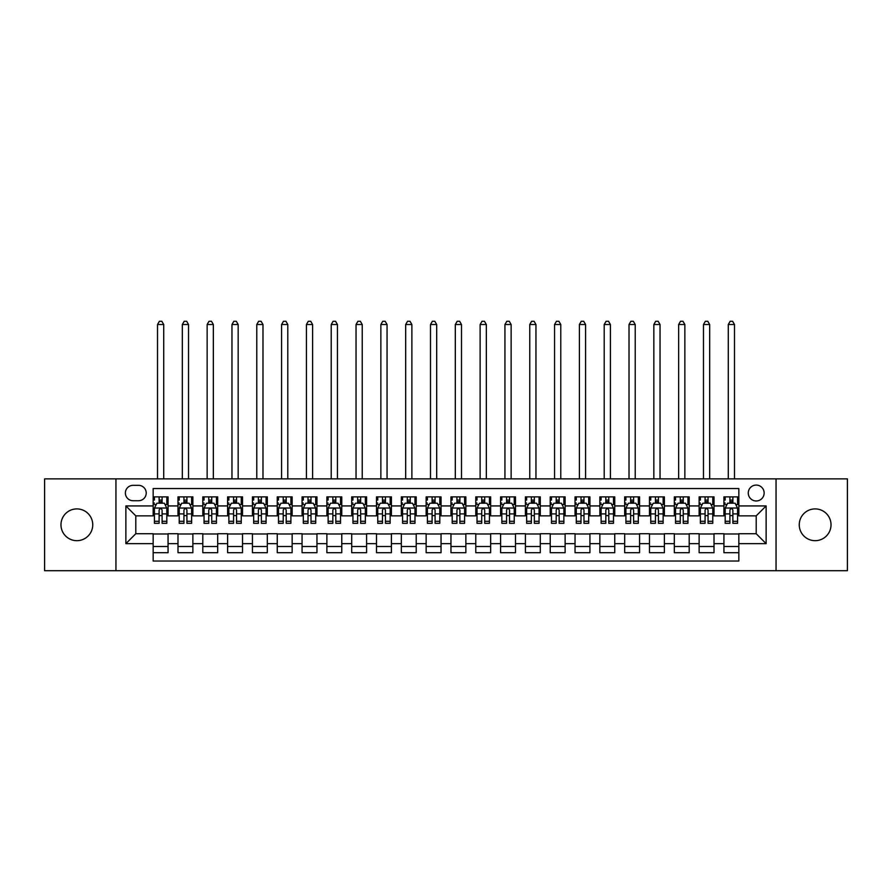 <?xml version="1.0" encoding="UTF-8"?>
<svg xmlns="http://www.w3.org/2000/svg" width="892" height="892" viewBox="0 0 892 892"><rect width="100%" height="100%" fill="white"/><g stroke="black" fill="none" stroke-linecap="round" stroke-linejoin="round"><path stroke-width="1.34" d="M815.143 508.908A15.878 15.878 0 0 0 799.254 524.786A15.878 15.878 0 0 0 815.143 540.675A15.878 15.878 0 0 0 831.021 524.786A15.878 15.878 0 0 0 815.143 508.908M76.857 508.908A15.878 15.878 0 0 0 60.979 524.786A15.878 15.878 0 0 0 76.857 540.675A15.878 15.878 0 0 0 92.746 524.786A15.878 15.878 0 0 0 76.857 508.908M756.204 485.081A7.939 7.939 0 0 0 748.265 493.031A7.939 7.939 0 0 0 756.204 500.969A7.939 7.939 0 0 0 764.143 493.031A7.939 7.939 0 0 0 756.204 485.081M776.051 570.702L847.4 570.702L847.4 478.881L776.051 478.881L776.051 570.702L115.949 570.702L115.949 478.881L44.6 478.881L44.6 570.702L115.949 570.702M738.832 496.877L723.936 496.877L723.936 505.931L714.013 505.931L714.013 515.855L723.936 515.855L723.936 505.931M714.013 505.931L714.013 496.877L699.127 496.877L699.127 505.931L689.193 505.931L689.193 515.855L699.127 515.855L699.127 505.931M689.193 505.931L689.193 496.877L674.307 496.877L674.307 505.931L664.384 505.931L664.384 515.855L674.307 515.855L674.307 505.931M664.384 505.931L664.384 496.877L649.487 496.877L649.487 505.931L639.564 505.931L639.564 515.855L649.487 515.855L649.487 505.931M639.564 505.931L639.564 496.877L624.679 496.877L624.679 505.931L614.744 505.931L614.744 515.855L624.679 515.855L624.679 505.931M614.744 505.931L614.744 496.877L599.859 496.877L599.859 505.931L589.935 505.931L589.935 515.855L599.859 515.855L599.859 505.931M589.935 505.931L589.935 496.877L575.039 496.877L575.039 505.931L565.115 505.931L565.115 515.855L575.039 515.855L575.039 505.931M565.115 505.931L565.115 496.877L550.23 496.877L550.23 505.931L540.296 505.931L540.296 515.855L550.23 515.855L550.23 505.931M540.296 505.931L540.296 496.877L525.41 496.877L525.41 505.931L515.487 505.931L515.487 515.855L525.41 515.855L525.41 505.931M515.487 505.931L515.487 496.877L500.59 496.877L500.59 505.931L490.667 505.931L490.667 515.855L500.59 515.855L500.59 505.931M490.667 505.931L490.667 496.877L475.782 496.877L475.782 505.931L465.858 505.931L465.858 515.855L475.782 515.855L475.782 505.931M465.858 505.931L465.858 496.877L450.962 496.877L450.962 505.931L441.038 505.931L441.038 515.855L450.962 515.855L450.962 505.931M441.038 505.931L441.038 496.877L426.142 496.877L426.142 505.931L416.218 505.931L416.218 515.855L426.142 515.855L426.142 505.931M416.218 505.931L416.218 496.877L401.333 496.877L401.333 505.931L391.41 505.931L391.41 515.855L401.333 515.855L401.333 505.931M391.41 505.931L391.41 496.877L376.513 496.877L376.513 505.931L366.59 505.931L366.59 515.855L376.513 515.855L376.513 505.931M366.59 505.931L366.59 496.877L351.704 496.877L351.704 505.931L341.77 505.931L341.77 515.855L351.704 515.855L351.704 505.931M341.77 505.931L341.77 496.877L326.885 496.877L326.885 505.931L316.961 505.931L316.961 515.855L326.885 515.855L326.885 505.931M316.961 505.931L316.961 496.877L302.065 496.877L302.065 505.931L292.141 505.931L292.141 515.855L302.065 515.855L302.065 505.931M292.141 505.931L292.141 496.877L277.256 496.877L277.256 505.931L267.321 505.931L267.321 515.855L277.256 515.855L277.256 505.931M267.321 505.931L267.321 496.877L252.436 496.877L252.436 505.931L242.512 505.931L242.512 515.855L252.436 515.855L252.436 505.931M242.512 505.931L242.512 496.877L227.616 496.877L227.616 505.931L217.693 505.931L217.693 515.855L227.616 515.855L227.616 505.931M217.693 505.931L217.693 496.877L202.807 496.877L202.807 505.931L192.873 505.931L192.873 515.855L202.807 515.855L202.807 505.931M192.873 505.931L192.873 496.877L177.987 496.877L177.987 515.855L168.064 515.855L168.064 496.877L153.168 496.877M153.168 552.706L168.064 552.706L168.064 533.728L177.987 533.728L177.987 552.706L192.873 552.706L192.873 533.728L202.807 533.728L202.807 543.652L192.873 543.652M202.807 543.652L202.807 552.706L217.693 552.706L217.693 533.728L227.616 533.728L227.616 543.652L217.693 543.652M227.616 543.652L227.616 552.706L242.512 552.706L242.512 533.728L252.436 533.728L252.436 543.652L242.512 543.652M252.436 543.652L252.436 552.706L267.321 552.706L267.321 533.728L277.256 533.728L277.256 543.652L267.321 543.652M277.256 543.652L277.256 552.706L292.141 552.706L292.141 533.728L302.065 533.728L302.065 543.652L292.141 543.652M302.065 543.652L302.065 552.706L316.961 552.706L316.961 533.728L326.885 533.728L326.885 543.652L316.961 543.652M326.885 543.652L326.885 552.706L341.77 552.706L341.77 533.728L351.704 533.728L351.704 543.652L341.77 543.652M351.704 543.652L351.704 552.706L366.59 552.706L366.59 533.728L376.513 533.728L376.513 543.652L366.59 543.652M376.513 543.652L376.513 552.706L391.41 552.706L391.41 533.728L401.333 533.728L401.333 543.652L391.41 543.652M401.333 543.652L401.333 552.706L416.218 552.706L416.218 533.728L426.142 533.728L426.142 543.652L416.218 543.652M426.142 543.652L426.142 552.706L441.038 552.706L441.038 533.728L450.962 533.728L450.962 543.652L441.038 543.652M450.962 543.652L450.962 552.706L465.858 552.706L465.858 533.728L475.782 533.728L475.782 543.652L465.858 543.652M475.782 543.652L475.782 552.706L490.667 552.706L490.667 533.728L500.59 533.728L500.59 543.652L490.667 543.652M500.59 543.652L500.59 552.706L515.487 552.706L515.487 533.728L525.41 533.728L525.41 543.652L515.487 543.652M525.41 543.652L525.41 552.706L540.296 552.706L540.296 533.728L550.23 533.728L550.23 543.652L540.296 543.652M550.23 543.652L550.23 552.706L565.115 552.706L565.115 533.728L575.039 533.728L575.039 543.652L565.115 543.652M575.039 543.652L575.039 552.706L589.935 552.706L589.935 533.728L599.859 533.728L599.859 543.652L589.935 543.652M599.859 543.652L599.859 552.706L614.744 552.706L614.744 533.728L624.679 533.728L624.679 543.652L614.744 543.652M624.679 543.652L624.679 552.706L639.564 552.706L639.564 533.728L649.487 533.728L649.487 543.652L639.564 543.652M649.487 543.652L649.487 552.706L664.384 552.706L664.384 533.728L674.307 533.728L674.307 543.652L664.384 543.652M674.307 543.652L674.307 552.706L689.193 552.706L689.193 533.728L699.127 533.728L699.127 543.652L689.193 543.652M699.127 543.652L699.127 552.706L714.013 552.706L714.013 533.728L723.936 533.728L723.936 543.652L714.013 543.652M133.064 500.724L138.528 500.724A7.694 7.694 0 0 0 146.221 493.031A7.694 7.694 0 0 0 138.528 485.337L133.064 485.337A7.694 7.694 0 0 0 125.382 493.031A7.694 7.694 0 0 0 133.064 500.724M776.051 478.881L115.949 478.881M738.832 505.931L738.832 488.56L153.168 488.56L153.168 515.855L135.796 515.855L135.796 533.728L153.168 533.728L153.168 561.023L738.832 561.023L738.832 533.728L756.204 533.728L756.204 515.855L738.832 515.855L738.832 505.931L766.128 505.931L766.128 543.652L738.832 543.652M153.168 543.652L125.872 543.652L125.872 505.931L153.168 505.931M723.936 543.652L723.936 552.706L738.832 552.706M153.168 503.077L154.416 503.077M159.122 503.077L162.099 503.077M166.815 503.077L168.064 503.077M153.168 515.609L154.416 515.609M159.122 515.609L162.099 515.609M166.815 515.609L168.064 515.609M153.168 533.973L168.064 533.973M153.168 546.506L168.064 546.506M177.987 515.609L179.225 515.609M183.942 515.609L186.919 515.609M191.635 515.609L192.873 515.609M177.987 503.077L179.225 503.077M183.942 503.077L186.919 503.077M191.635 503.077L192.873 503.077M177.987 533.973L192.873 533.973M177.987 546.506L192.873 546.506M202.807 533.973L217.693 533.973M202.807 546.506L217.693 546.506M202.807 503.077L204.045 503.077M208.761 503.077L211.739 503.077M216.455 503.077L217.693 503.077M202.807 515.609L204.045 515.609M208.761 515.609L211.739 515.609M216.455 515.609L217.693 515.609M227.616 533.973L242.512 533.973M227.616 546.506L242.512 546.506M227.616 503.077L228.865 503.077M233.57 503.077L236.547 503.077M241.264 503.077L242.512 503.077M227.616 515.609L228.865 515.609M233.57 515.609L236.547 515.609M241.264 515.609L242.512 515.609M252.436 533.973L267.321 533.973M252.436 546.506L267.321 546.506M252.436 503.077L253.674 503.077M258.39 503.077L261.367 503.077M266.084 503.077L267.321 503.077M252.436 515.609L253.674 515.609M258.39 515.609L261.367 515.609M266.084 515.609L267.321 515.609M277.256 533.973L292.141 533.973M277.256 546.506L292.141 546.506M277.256 503.077L278.494 503.077M283.21 503.077L286.187 503.077M290.903 503.077L292.141 503.077M277.256 515.609L278.494 515.609M283.21 515.609L286.187 515.609M290.903 515.609L292.141 515.609M302.065 533.973L316.961 533.973M302.065 546.506L316.961 546.506M302.065 503.077L303.302 503.077M308.019 503.077L310.996 503.077M315.712 503.077L316.961 503.077M302.065 515.609L303.302 515.609M308.019 515.609L310.996 515.609M315.712 515.609L316.961 515.609M326.885 533.973L341.77 533.973M326.885 546.506L341.77 546.506M326.885 503.077L328.122 503.077M332.839 503.077L335.816 503.077M340.532 503.077L341.77 503.077M326.885 515.609L328.122 515.609M332.839 515.609L335.816 515.609M340.532 515.609L341.77 515.609M351.704 533.973L366.59 533.973M351.704 546.506L366.59 546.506M351.704 503.077L352.942 503.077M357.659 503.077L360.636 503.077M365.352 503.077L366.59 503.077M351.704 515.609L352.942 515.609M357.659 515.609L360.636 515.609M365.352 515.609L366.59 515.609M376.513 533.973L391.41 533.973M376.513 546.506L391.41 546.506M376.513 503.077L377.751 503.077M382.467 503.077L385.444 503.077M390.161 503.077L391.41 503.077M376.513 515.609L377.751 515.609M382.467 515.609L385.444 515.609M390.161 515.609L391.41 515.609M401.333 533.973L416.218 533.973M401.333 546.506L416.218 546.506M401.333 503.077L402.571 503.077M407.287 503.077L410.264 503.077M414.981 503.077L416.218 503.077M401.333 515.609L402.571 515.609M407.287 515.609L410.264 515.609M414.981 515.609L416.218 515.609M426.142 533.973L441.038 533.973M426.142 546.506L441.038 546.506M426.142 503.077L427.391 503.077M432.107 503.077L435.084 503.077M439.801 503.077L441.038 503.077M426.142 515.609L427.391 515.609M432.107 515.609L435.084 515.609M439.801 515.609L441.038 515.609M450.962 533.973L465.858 533.973M450.962 546.506L465.858 546.506M450.962 503.077L452.199 503.077M456.916 503.077L459.893 503.077M464.609 503.077L465.858 503.077M450.962 515.609L452.199 515.609M456.916 515.609L459.893 515.609M464.609 515.609L465.858 515.609M475.782 533.973L490.667 533.973M475.782 546.506L490.667 546.506M475.782 503.077L477.019 503.077M481.736 503.077L484.713 503.077M489.429 503.077L490.667 503.077M475.782 515.609L477.019 515.609M481.736 515.609L484.713 515.609M489.429 515.609L490.667 515.609M500.59 533.973L515.487 533.973M500.59 546.506L515.487 546.506M500.59 503.077L501.839 503.077M506.556 503.077L509.533 503.077M514.249 503.077L515.487 503.077M500.59 515.609L501.839 515.609M506.556 515.609L509.533 515.609M514.249 515.609L515.487 515.609M525.41 533.973L540.296 533.973M525.41 546.506L540.296 546.506M525.41 503.077L526.648 503.077M531.364 503.077L534.341 503.077M539.058 503.077L540.296 503.077M525.41 515.609L526.648 515.609M531.364 515.609L534.341 515.609M539.058 515.609L540.296 515.609M550.23 533.973L565.115 533.973M550.23 546.506L565.115 546.506M550.23 503.077L551.468 503.077M556.184 503.077L559.161 503.077M563.878 503.077L565.115 503.077M550.23 515.609L551.468 515.609M556.184 515.609L559.161 515.609M563.878 515.609L565.115 515.609M575.039 533.973L589.935 533.973M575.039 546.506L589.935 546.506M575.039 503.077L576.288 503.077M581.004 503.077L583.981 503.077M588.698 503.077L589.935 503.077M575.039 515.609L576.288 515.609M581.004 515.609L583.981 515.609M588.698 515.609L589.935 515.609M599.859 533.973L614.744 533.973M599.859 546.506L614.744 546.506M599.859 503.077L601.096 503.077M605.813 503.077L608.79 503.077M613.506 503.077L614.744 503.077M599.859 515.609L601.096 515.609M605.813 515.609L608.79 515.609M613.506 515.609L614.744 515.609M624.679 533.973L639.564 533.973M624.679 546.506L639.564 546.506M624.679 503.077L625.916 503.077M630.633 503.077L633.61 503.077M638.326 503.077L639.564 503.077M624.679 515.609L625.916 515.609M630.633 515.609L633.61 515.609M638.326 515.609L639.564 515.609M649.487 533.973L664.384 533.973M649.487 546.506L664.384 546.506M649.487 503.077L650.736 503.077M655.453 503.077L658.43 503.077M663.135 503.077L664.384 503.077M649.487 515.609L650.736 515.609M655.453 515.609L658.43 515.609M663.135 515.609L664.384 515.609M674.307 533.973L689.193 533.973M674.307 546.506L689.193 546.506M674.307 503.077L675.545 503.077M680.262 503.077L683.239 503.077M687.955 503.077L689.193 503.077M674.307 515.609L675.545 515.609M680.262 515.609L683.239 515.609M687.955 515.609L689.193 515.609M699.127 533.973L714.013 533.973M699.127 546.506L714.013 546.506M699.127 503.077L700.365 503.077M705.081 503.077L708.058 503.077M712.775 503.077L714.013 503.077M699.127 515.609L700.365 515.609M705.081 515.609L708.058 515.609M712.775 515.609L714.013 515.609M723.936 533.973L738.832 533.973M723.936 546.506L738.832 546.506M723.936 503.077L725.185 503.077M729.901 503.077L732.878 503.077M737.584 503.077L738.832 503.077M723.936 515.609L725.185 515.609M729.901 515.609L732.878 515.609M737.584 515.609L738.832 515.609M135.796 515.855L125.872 505.931M135.796 533.728L125.872 543.652M766.128 505.931L756.204 515.855M766.128 543.652L756.204 533.728M162.099 496.877L162.099 503.2L162.099 500.1L159.122 500.1M166.815 521.285L162.099 521.285L162.099 523.303L166.815 523.303L166.815 508.161L164.34 503.2L156.892 503.2L154.416 508.161L154.416 523.303L159.122 523.303L159.122 521.285L154.416 521.285M154.416 500.1L154.416 496.877M165.02 504.571L166.815 504.571L166.815 500.1M166.815 504.571L166.815 496.877M159.122 503.2L159.122 496.877M162.099 521.285L162.099 510.023C161.118 508.117 160.125 508.117 159.122 510.023L159.122 518.397M154.416 513.915L159.122 513.915L159.122 521.285M163.715 478.881L163.715 324.521L157.516 324.521L157.516 478.881M157.516 324.521L159.378 321.298L161.853 321.298L163.715 324.521M186.919 496.877L186.919 503.2L186.919 500.1L183.942 500.1M191.635 521.285L186.919 521.285L186.919 523.303L191.635 523.303L191.635 508.161L189.149 503.2L181.712 503.2L179.225 508.161L179.225 523.303L183.942 523.303L183.942 521.285L179.225 521.285M179.225 500.1L179.225 496.877M189.84 504.571L191.635 504.571L191.635 500.1M191.635 504.571L191.635 496.877M183.942 503.2L183.942 496.877M186.919 521.285L186.919 510.023C185.926 508.117 184.934 508.117 183.942 510.023L183.942 518.397M179.225 513.915L183.942 513.915L183.942 521.285M188.535 478.881L188.535 324.521L182.325 324.521L182.325 478.881M182.325 324.521L184.187 321.298L186.673 321.298L188.535 324.521M211.739 496.877L211.739 503.2L211.739 500.1L208.761 500.1M216.455 521.285L211.739 521.285L211.739 523.303L216.455 523.303L216.455 508.161L213.969 503.2L206.52 503.2L204.045 508.161L204.045 523.303L208.761 523.303L208.761 521.285L204.045 521.285M204.045 500.1L204.045 496.877M214.649 504.571L216.455 504.571L216.455 500.1M216.455 504.571L216.455 496.877M208.761 503.2L208.761 496.877M211.739 521.285L211.739 510.023C210.746 508.117 209.754 508.117 208.761 510.023L208.761 518.397M204.045 513.915L208.761 513.915L208.761 521.285M213.344 478.881L213.344 324.521L207.145 324.521L207.145 478.881M207.145 324.521L209.007 321.298L211.493 321.298L213.344 324.521M236.547 496.877L236.547 503.2L236.547 500.1L233.57 500.1M241.264 521.285L236.547 521.285L236.547 523.303L241.264 523.303L241.264 508.161L238.788 503.2L231.34 503.2L228.865 508.161L228.865 523.303L233.57 523.303L233.57 521.285L228.865 521.285M228.865 500.1L228.865 496.877M239.469 504.571L241.264 504.571L241.264 500.1M241.264 504.571L241.264 496.877M233.57 503.2L233.57 496.877M236.547 521.285L236.547 510.023C235.566 508.117 234.574 508.117 233.57 510.023L233.57 518.397M228.865 513.915L233.57 513.915L233.57 521.285M238.164 478.881L238.164 324.521L231.965 324.521L231.965 478.881M231.965 324.521L233.827 321.298L236.302 321.298L238.164 324.521M261.367 496.877L261.367 503.2L261.367 500.1L258.39 500.1M266.084 521.285L261.367 521.285L261.367 523.303L266.084 523.303L266.084 508.161L263.597 503.2L256.16 503.2L253.674 508.161L253.674 523.303L258.39 523.303L258.39 521.285L253.674 521.285M253.674 500.1L253.674 496.877M264.288 504.571L266.084 504.571L266.084 500.1M266.084 504.571L266.084 496.877M258.39 503.2L258.39 496.877M261.367 521.285L261.367 510.023C260.375 508.117 259.382 508.117 258.39 510.023L258.39 518.397M253.674 513.915L258.39 513.915L258.39 521.285M262.984 478.881L262.984 324.521L256.773 324.521L256.773 478.881M256.773 324.521L258.635 321.298L261.122 321.298L262.984 324.521M286.187 496.877L286.187 503.2L286.187 500.1L283.21 500.1M290.903 521.285L286.187 521.285L286.187 523.303L290.903 523.303L290.903 508.161L288.417 503.2L280.969 503.2L278.494 508.161L278.494 523.303L283.21 523.303L283.21 521.285L278.494 521.285M278.494 500.1L278.494 496.877M289.097 504.571L290.903 504.571L290.903 500.1M290.903 504.571L290.903 496.877M283.21 503.2L283.21 496.877M286.187 521.285L286.187 510.023C285.195 508.117 284.202 508.117 283.21 510.023L283.21 518.397M278.494 513.915L283.21 513.915L283.21 521.285M287.793 478.881L287.793 324.521L281.593 324.521L281.593 478.881M281.593 324.521L283.455 321.298L285.942 321.298L287.793 324.521M310.996 496.877L310.996 503.2L310.996 500.1L308.019 500.1M315.712 521.285L310.996 521.285L310.996 523.303L315.712 523.303L315.712 508.161L313.237 503.2L305.789 503.2L303.302 508.161L303.302 523.303L308.019 523.303L308.019 521.285L303.302 521.285M303.302 500.1L303.302 496.877M313.917 504.571L315.712 504.571L315.712 500.1M315.712 504.571L315.712 496.877M308.019 503.2L308.019 496.877M310.996 521.285L310.996 510.023C310.015 508.117 309.011 508.117 308.019 510.023L308.019 518.397M303.302 513.915L308.019 513.915L308.019 521.285M312.613 478.881L312.613 324.521L306.413 324.521L306.413 478.881M306.413 324.521L308.275 321.298L310.75 321.298L312.613 324.521M335.816 496.877L335.816 503.2L335.816 500.1L332.839 500.1M340.532 521.285L335.816 521.285L335.816 523.303L340.532 523.303L340.532 508.161L338.046 503.2L330.609 503.2L328.122 508.161L328.122 523.303L332.839 523.303L332.839 521.285L328.122 521.285M328.122 500.1L328.122 496.877M338.737 504.571L340.532 504.571L340.532 500.1M340.532 504.571L340.532 496.877M332.839 503.2L332.839 496.877M335.816 521.285L335.816 510.023C334.823 508.117 333.831 508.117 332.839 510.023L332.839 518.397M328.122 513.915L332.839 513.915L332.839 521.285M337.432 478.881L337.432 324.521L331.222 324.521L331.222 478.881M331.222 324.521L333.084 321.298L335.57 321.298L337.432 324.521M360.636 496.877L360.636 503.2L360.636 500.1L357.659 500.1M365.352 521.285L360.636 521.285L360.636 523.303L365.352 523.303L365.352 508.161L362.866 503.2L355.417 503.2L352.942 508.161L352.942 523.303L357.659 523.303L357.659 521.285L352.942 521.285M352.942 500.1L352.942 496.877M363.546 504.571L365.352 504.571L365.352 500.1M365.352 504.571L365.352 496.877M357.659 503.2L357.659 496.877M360.636 521.285L360.636 510.023C359.643 508.117 358.651 508.117 357.659 510.023L357.659 518.397M352.942 513.915L357.659 513.915L357.659 521.285M362.241 478.881L362.241 324.521L356.042 324.521L356.042 478.881M356.042 324.521L357.904 321.298L360.379 321.298L362.241 324.521M385.444 496.877L385.444 503.2L385.444 500.1L382.467 500.1M390.161 521.285L385.444 521.285L385.444 523.303L390.161 523.303L390.161 508.161L387.685 503.2L380.237 503.2L377.751 508.161L377.751 523.303L382.467 523.303L382.467 521.285L377.751 521.285M377.751 500.1L377.751 496.877M388.366 504.571L390.161 504.571L390.161 500.1M390.161 504.571L390.161 496.877M382.467 503.2L382.467 496.877M385.444 521.285L385.444 510.023C384.452 508.117 383.46 508.117 382.467 510.023L382.467 518.397M377.751 513.915L382.467 513.915L382.467 521.285M387.061 478.881L387.061 324.521L380.862 324.521L380.862 478.881M380.862 324.521L382.724 321.298L385.199 321.298L387.061 324.521M410.264 496.877L410.264 503.2L410.264 500.1L407.287 500.1M414.981 521.285L410.264 521.285L410.264 523.303L414.981 523.303L414.981 508.161L412.494 503.2L405.057 503.2L402.571 508.161L402.571 523.303L407.287 523.303L407.287 521.285L402.571 521.285M402.571 500.1L402.571 496.877M413.186 504.571L414.981 504.571L414.981 500.1M414.981 504.571L414.981 496.877M407.287 503.2L407.287 496.877M410.264 521.285L410.264 510.023C409.272 508.117 408.28 508.117 407.287 510.023L407.287 518.397M402.571 513.915L407.287 513.915L407.287 521.285M411.881 478.881L411.881 324.521L405.67 324.521L405.67 478.881M405.67 324.521L407.532 321.298L410.019 321.298L411.881 324.521M435.084 496.877L435.084 503.2L435.084 500.1L432.107 500.1M439.801 521.285L435.084 521.285L435.084 523.303L439.801 523.303L439.801 508.161L437.314 503.2L429.866 503.2L427.391 508.161L427.391 523.303L432.107 523.303L432.107 521.285L427.391 521.285M427.391 500.1L427.391 496.877M437.994 504.571L439.801 504.571L439.801 500.1M439.801 504.571L439.801 496.877M432.107 503.2L432.107 496.877M435.084 521.285L435.084 510.023C434.092 508.117 433.099 508.117 432.107 510.023L432.107 518.397M427.391 513.915L432.107 513.915L432.107 521.285M436.69 478.881L436.69 324.521L430.49 324.521L430.49 478.881M430.49 324.521L432.352 321.298L434.828 321.298L436.69 324.521M459.893 496.877L459.893 503.2L459.893 500.1L456.916 500.1M464.609 521.285L459.893 521.285L459.893 523.303L464.609 523.303L464.609 508.161L462.134 503.2L454.686 503.2L452.199 508.161L452.199 523.303L456.916 523.303L456.916 521.285L452.199 521.285M452.199 500.1L452.199 496.877M462.814 504.571L464.609 504.571L464.609 500.1M464.609 504.571L464.609 496.877M456.916 503.2L456.916 496.877M459.893 521.285L459.893 510.023C458.901 508.117 457.908 508.117 456.916 510.023L456.916 518.397M452.199 513.915L456.916 513.915L456.916 521.285M461.51 478.881L461.51 324.521L455.31 324.521L455.31 478.881M455.31 324.521L457.172 321.298L459.648 321.298L461.51 324.521M484.713 496.877L484.713 503.2L484.713 500.1L481.736 500.1M489.429 521.285L484.713 521.285L484.713 523.303L489.429 523.303L489.429 508.161L486.943 503.2L479.506 503.2L477.019 508.161L477.019 523.303L481.736 523.303L481.736 521.285L477.019 521.285M477.019 500.1L477.019 496.877M487.634 504.571L489.429 504.571L489.429 500.1M489.429 504.571L489.429 496.877M481.736 503.2L481.736 496.877M484.713 521.285L484.713 510.023C483.72 508.117 482.728 508.117 481.736 510.023L481.736 518.397M477.019 513.915L481.736 513.915L481.736 521.285M486.33 478.881L486.33 324.521L480.119 324.521L480.119 478.881M480.119 324.521L481.981 321.298L484.467 321.298L486.33 324.521M509.533 496.877L509.533 503.2L509.533 500.1L506.556 500.1M514.249 521.285L509.533 521.285L509.533 523.303L514.249 523.303L514.249 508.161L511.763 503.2L504.315 503.2L501.839 508.161L501.839 523.303L506.556 523.303L506.556 521.285L501.839 521.285M501.839 500.1L501.839 496.877M512.443 504.571L514.249 504.571L514.249 500.1M514.249 504.571L514.249 496.877M506.556 503.2L506.556 496.877M509.533 521.285L509.533 510.023C508.54 508.117 507.548 508.117 506.556 510.023L506.556 518.397M501.839 513.915L506.556 513.915L506.556 521.285M511.138 478.881L511.138 324.521L504.939 324.521L504.939 478.881M504.939 324.521L506.801 321.298L509.276 321.298L511.138 324.521M534.341 496.877L534.341 503.2L534.341 500.1L531.364 500.1M539.058 521.285L534.341 521.285L534.341 523.303L539.058 523.303L539.058 508.161L536.583 503.2L529.134 503.2L526.648 508.161L526.648 523.303L531.364 523.303L531.364 521.285L526.648 521.285M526.648 500.1L526.648 496.877M537.263 504.571L539.058 504.571L539.058 500.1M539.058 504.571L539.058 496.877M531.364 503.2L531.364 496.877M534.341 521.285L534.341 510.023C533.349 508.117 532.357 508.117 531.364 510.023L531.364 518.397M526.648 513.915L531.364 513.915L531.364 521.285M535.958 478.881L535.958 324.521L529.759 324.521L529.759 478.881M529.759 324.521L531.621 321.298L534.096 321.298L535.958 324.521M559.161 496.877L559.161 503.2L559.161 500.1L556.184 500.1M563.878 521.285L559.161 521.285L559.161 523.303L563.878 523.303L563.878 508.161L561.391 503.2L553.954 503.2L551.468 508.161L551.468 523.303L556.184 523.303L556.184 521.285L551.468 521.285M551.468 500.1L551.468 496.877M562.083 504.571L563.878 504.571L563.878 500.1M563.878 504.571L563.878 496.877M556.184 503.2L556.184 496.877M559.161 521.285L559.161 510.023C558.169 508.117 557.177 508.117 556.184 510.023L556.184 518.397M551.468 513.915L556.184 513.915L556.184 521.285M560.778 478.881L560.778 324.521L554.568 324.521L554.568 478.881M554.568 324.521L556.43 321.298L558.916 321.298L560.778 324.521M583.981 496.877L583.981 503.2L583.981 500.1L581.004 500.1M588.698 521.285L583.981 521.285L583.981 523.303L588.698 523.303L588.698 508.161L586.211 503.2L578.763 503.2L576.288 508.161L576.288 523.303L581.004 523.303L581.004 521.285L576.288 521.285M576.288 500.1L576.288 496.877M586.891 504.571L588.698 504.571L588.698 500.1M588.698 504.571L588.698 496.877M581.004 503.2L581.004 496.877M583.981 521.285L583.981 510.023C582.989 508.117 581.997 508.117 581.004 510.023L581.004 518.397M576.288 513.915L581.004 513.915L581.004 521.285M585.587 478.881L585.587 324.521L579.387 324.521L579.387 478.881M579.387 324.521L581.249 321.298L583.725 321.298L585.587 324.521M608.79 496.877L608.79 503.2L608.79 500.1L605.813 500.1M613.506 521.285L608.79 521.285L608.79 523.303L613.506 523.303L613.506 508.161L611.031 503.2L603.583 503.2L601.096 508.161L601.096 523.303L605.813 523.303L605.813 521.285L601.096 521.285M601.096 500.1L601.096 496.877M611.711 504.571L613.506 504.571L613.506 500.1M613.506 504.571L613.506 496.877M605.813 503.2L605.813 496.877M608.79 521.285L608.79 510.023C607.798 508.117 606.805 508.117 605.813 510.023L605.813 518.397M601.096 513.915L605.813 513.915L605.813 521.285M610.407 478.881L610.407 324.521L604.207 324.521L604.207 478.881M604.207 324.521L606.058 321.298L608.545 321.298L610.407 324.521M633.61 496.877L633.61 503.2L633.61 500.1L630.633 500.1M638.326 521.285L633.61 521.285L633.61 523.303L638.326 523.303L638.326 508.161L635.84 503.2L628.403 503.2L625.916 508.161L625.916 523.303L630.633 523.303L630.633 521.285L625.916 521.285M625.916 500.1L625.916 496.877M636.531 504.571L638.326 504.571L638.326 500.1M638.326 504.571L638.326 496.877M630.633 503.2L630.633 496.877M633.61 521.285L633.61 510.023C632.618 508.117 631.625 508.117 630.633 510.023L630.633 518.397M625.916 513.915L630.633 513.915L630.633 521.285M635.227 478.881L635.227 324.521L629.016 324.521L629.016 478.881M629.016 324.521L630.878 321.298L633.365 321.298L635.227 324.521M658.43 496.877L658.43 503.2L658.43 500.1L655.453 500.1M663.135 521.285L658.43 521.285L658.43 523.303L663.135 523.303L663.135 508.161L660.66 503.2L653.212 503.2L650.736 508.161L650.736 523.303L655.453 523.303L655.453 521.285L650.736 521.285M650.736 500.1L650.736 496.877M661.34 504.571L663.135 504.571L663.135 500.1M663.135 504.571L663.135 496.877M655.453 503.2L655.453 496.877M658.43 521.285L658.43 510.023C657.437 508.117 656.445 508.117 655.453 510.023L655.453 518.397M650.736 513.915L655.453 513.915L655.453 521.285M660.035 478.881L660.035 324.521L653.836 324.521L653.836 478.881M653.836 324.521L655.698 321.298L658.173 321.298L660.035 324.521M683.239 496.877L683.239 503.2L683.239 500.1L680.262 500.1M687.955 521.285L683.239 521.285L683.239 523.303L687.955 523.303L687.955 508.161L685.48 503.2L678.032 503.2L675.545 508.161L675.545 523.303L680.262 523.303L680.262 521.285L675.545 521.285M675.545 500.1L675.545 496.877M686.16 504.571L687.955 504.571L687.955 500.1M687.955 504.571L687.955 496.877M680.262 503.2L680.262 496.877M683.239 521.285L683.239 510.023C682.246 508.117 681.254 508.117 680.262 510.023L680.262 518.397M675.545 513.915L680.262 513.915L680.262 521.285M684.855 478.881L684.855 324.521L678.656 324.521L678.656 478.881M678.656 324.521L680.507 321.298L682.993 321.298L684.855 324.521M708.058 496.877L708.058 503.2L708.058 500.1L705.081 500.1M712.775 521.285L708.058 521.285L708.058 523.303L712.775 523.303L712.775 508.161L710.288 503.2L702.851 503.2L700.365 508.161L700.365 523.303L705.081 523.303L705.081 521.285L700.365 521.285M700.365 500.1L700.365 496.877M710.969 504.571L712.775 504.571L712.775 500.1M712.775 504.571L712.775 496.877M705.081 503.2L705.081 496.877M708.058 521.285L708.058 510.023C707.066 508.117 706.074 508.117 705.081 510.023L705.081 518.397M700.365 513.915L705.081 513.915L705.081 521.285M709.675 478.881L709.675 324.521L703.465 324.521L703.465 478.881M703.465 324.521L705.327 321.298L707.813 321.298L709.675 324.521M732.878 496.877L732.878 503.2L732.878 500.1L729.901 500.1M737.584 521.285L732.878 521.285L732.878 523.303L737.584 523.303L737.584 508.161L735.108 503.2L727.66 503.2L725.185 508.161L725.185 523.303L729.901 523.303L729.901 521.285L725.185 521.285M725.185 500.1L725.185 496.877M735.788 504.571L737.584 504.571L737.584 500.1M737.584 504.571L737.584 496.877M729.901 503.2L729.901 496.877M732.878 521.285L732.878 510.023C731.886 508.117 730.894 508.117 729.901 510.023L729.901 518.397M725.185 513.915L729.901 513.915L729.901 521.285M734.484 478.881L734.484 324.521L728.285 324.521L728.285 478.881M728.285 324.521L730.147 321.298L732.622 321.298L734.484 324.521M177.987 543.652L168.064 543.652M177.987 505.931L168.064 505.931M166.759 508.039L154.472 508.039M154.416 504.571L156.212 504.571M166.815 513.915L162.099 513.915M162.099 501.683L159.122 501.683M191.568 508.039L179.292 508.039M179.225 504.571L181.031 504.571M191.635 513.915L186.919 513.915M186.919 501.683L183.942 501.683M216.388 508.039L204.101 508.039M204.045 504.571L205.84 504.571M216.455 513.915L211.739 513.915M211.739 501.683L208.761 501.683M241.208 508.039L228.921 508.039M228.865 504.571L230.66 504.571M241.264 513.915L236.547 513.915M236.547 501.683L233.57 501.683M266.017 508.039L253.741 508.039M253.674 504.571L255.469 504.571M266.084 513.915L261.367 513.915M261.367 501.683L258.39 501.683M290.837 508.039L278.549 508.039M278.494 504.571L280.289 504.571M290.903 513.915L286.187 513.915M286.187 501.683L283.21 501.683M315.657 508.039L303.369 508.039M303.302 504.571L305.109 504.571M315.712 513.915L310.996 513.915M310.996 501.683L308.019 501.683M340.465 508.039L328.189 508.039M328.122 504.571L329.917 504.571M340.532 513.915L335.816 513.915M335.816 501.683L332.839 501.683M365.285 508.039L352.998 508.039M352.942 504.571L354.737 504.571M365.352 513.915L360.636 513.915M360.636 501.683L357.659 501.683M390.105 508.039L377.818 508.039M377.751 504.571L379.557 504.571M390.161 513.915L385.444 513.915M385.444 501.683L382.467 501.683M414.914 508.039L402.638 508.039M402.571 504.571L404.366 504.571M414.981 513.915L410.264 513.915M410.264 501.683L407.287 501.683M439.734 508.039L427.446 508.039M427.391 504.571L429.186 504.571M439.801 513.915L435.084 513.915M435.084 501.683L432.107 501.683M464.554 508.039L452.266 508.039M452.199 504.571L454.006 504.571M464.609 513.915L459.893 513.915M459.893 501.683L456.916 501.683M489.362 508.039L477.086 508.039M477.019 504.571L478.814 504.571M489.429 513.915L484.713 513.915M484.713 501.683L481.736 501.683M514.182 508.039L501.895 508.039M501.839 504.571L503.634 504.571M514.249 513.915L509.533 513.915M509.533 501.683L506.556 501.683M539.002 508.039L526.715 508.039M526.648 504.571L528.454 504.571M539.058 513.915L534.341 513.915M534.341 501.683L531.364 501.683M563.811 508.039L551.535 508.039M551.468 504.571L553.263 504.571M563.878 513.915L559.161 513.915M559.161 501.683L556.184 501.683M588.631 508.039L576.343 508.039M576.288 504.571L578.083 504.571M588.698 513.915L583.981 513.915M583.981 501.683L581.004 501.683M613.451 508.039L601.163 508.039M601.096 504.571L602.903 504.571M613.506 513.915L608.79 513.915M608.79 501.683L605.813 501.683M638.259 508.039L625.983 508.039M625.916 504.571L627.712 504.571M638.326 513.915L633.61 513.915M633.61 501.683L630.633 501.683M663.079 508.039L650.792 508.039M650.736 504.571L652.531 504.571M663.135 513.915L658.43 513.915M658.43 501.683L655.453 501.683M687.899 508.039L675.612 508.039M675.545 504.571L677.351 504.571M687.955 513.915L683.239 513.915M683.239 501.683L680.262 501.683M712.708 508.039L700.432 508.039M700.365 504.571L702.16 504.571M712.775 513.915L708.058 513.915M708.058 501.683L705.081 501.683M737.528 508.039L725.241 508.039M725.185 504.571L726.98 504.571M737.584 513.915L732.878 513.915M732.878 501.683L729.901 501.683"/></g></svg>
